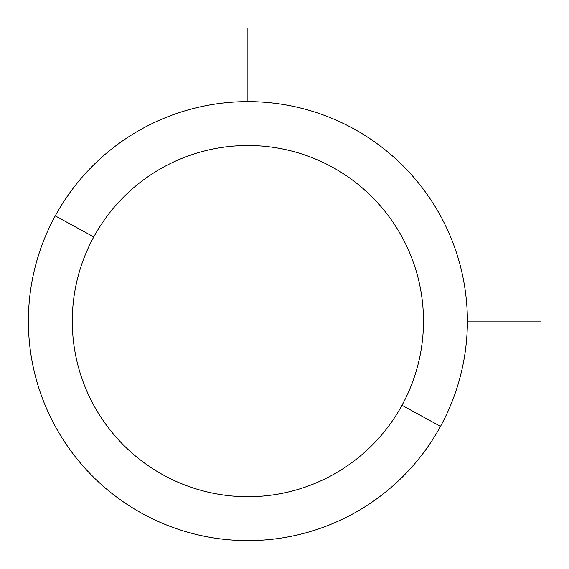 <?xml version="1.0" encoding="UTF-8"?>
<svg xmlns="http://www.w3.org/2000/svg" width="569" height="569" viewBox="0 0 569 569"><rect width="100%" height="100%" fill="white"/><g stroke="black" fill="none" stroke-linecap="round" stroke-linejoin="round"><path stroke-width="0.85" d="M440.513 426.345L401.991 405.299A175.601 175.601 0 0 0 332.076 167.009A175.601 175.601 0 0 0 93.785 236.924L55.257 215.879A219.499 219.499 0 0 1 353.121 128.487A219.499 219.499 0 0 1 440.513 426.345A219.499 219.499 0 0 1 142.655 513.743A219.499 219.499 0 0 1 55.257 215.879L93.785 236.924A175.601 175.601 0 0 0 163.701 475.215A175.601 175.601 0 0 0 401.991 405.299L440.513 426.345A219.499 219.499 0 0 0 353.121 128.487A219.499 219.499 0 0 0 55.257 215.879A219.499 219.499 0 0 0 142.655 513.743A219.499 219.499 0 0 0 440.513 426.345M401.991 405.299A175.601 175.601 0 0 1 163.701 475.215A175.601 175.601 0 0 1 93.785 236.924A175.601 175.601 0 0 1 332.076 167.009A175.601 175.601 0 0 1 401.991 405.299M467.384 321.115L540.55 321.115M247.885 101.616L247.885 28.45"/></g></svg>
